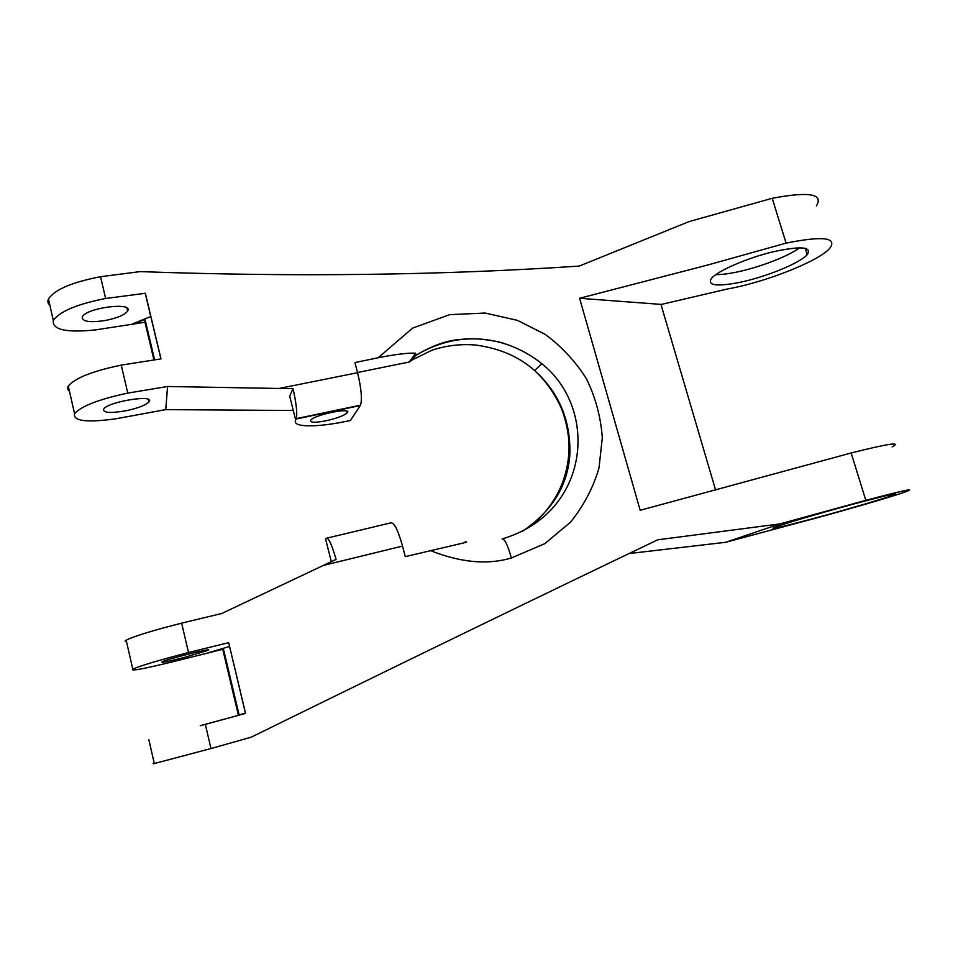 <?xml version="1.0" encoding="UTF-8"?>
<svg xmlns="http://www.w3.org/2000/svg" width="958" height="958" viewBox="0 0 958 958"><rect width="100%" height="100%" fill="white"/><g stroke="black" fill="none" stroke-linecap="round" stroke-linejoin="round"><path stroke-width="1.44" d="M660.996 304.512L727.864 288.897C764.783 282.394 818.276 261.498 829.736 248.385C837.555 237.5 823.018 235.74 786.099 243.116L708.07 264.923L579.602 298.273L640.172 510.303L851.147 452.978L865.828 500.339L779.98 523.894L725.649 542.3L798.505 522.757C835.46 513.129 891.886 496.855 906.232 491.598C916.555 487.598 903.083 490.52 865.828 500.339M331.312 561.663L325.588 538.923L326.163 538.3C328.486 537.366 331.791 544.395 336.078 559.4L221.729 613.503L181.637 623.143L188.51 652.53L228.687 642.662L245.547 713.375L205.335 724.392L210.988 748.533L251.224 737.181C394.612 666.72 530.073 600.941 657.631 539.833L779.98 523.894M323.457 565.4L402.54 546.084L405.27 556.634L466.57 542.24L465.923 541.557L464.031 542.719M786.099 243.116L772.208 198.306L689.245 221.526L579.183 266.096C440.62 275.305 294.286 277.137 140.167 271.605L100.542 276.718L105.631 298.501L145.341 293.268L160.992 358.879L121.235 365.118L127.785 393.103L167.578 386.493L279.137 388.469L357.562 372.71L354.939 362.567L378.206 357.741L412.575 328.139L449.625 314.655L485.143 313.05L517.368 320.331L545.234 334.39C561.687 346.604 575.423 361.382 586.404 378.721C595.529 397.366 600.822 417.017 602.307 437.686L599.013 467.923C593.313 487.466 583.805 505.561 570.501 522.206L544.815 543.653L511.344 557.987C487.442 565.1 460.343 562.574 430.022 550.431M579.602 298.273L660.96 304.381L715.614 490.089M738.63 282.586C764.7 277.437 799.714 263.354 807.211 254.648C812.348 246.685 800.792 245.775 772.543 251.918C746.462 258.289 717.841 270.803 711.555 278.275C706.992 285.376 716.021 286.813 738.63 282.586M816.384 205.934C823.784 193.887 809.067 191.337 772.208 198.306M892.161 446.871C902.017 441.578 888.341 443.614 851.147 452.978M864.631 501.118C891.742 494.053 901.155 492.113 892.868 495.286C882.15 499.166 846.058 509.728 815.617 517.943C785.033 526.217 765.478 530.696 775.764 526.912C785.488 523.212 831.76 509.74 864.631 501.118M100.542 276.718C72.03 282.191 54.666 289.615 48.451 299.016C47.397 301.435 47.876 303.542 49.888 305.339M629.023 553.556L725.649 542.3M105.631 298.501C77.083 304.093 59.647 311.41 53.337 320.487C52.055 329.744 66.09 332.893 95.441 329.911L132.072 324.283L145.005 319.421L154.633 359.897M150.789 316.499L132.036 324.139M105.596 320.451C117.523 317.996 124.863 314.835 127.63 310.967C133.641 301.638 85.741 307.817 82.28 316.978C82.017 321.66 89.789 322.822 105.596 320.451M210.988 748.533L154.298 763.55C152.693 763.861 152.657 763.742 154.214 763.179M145.341 293.268L143.712 293.495M145.329 293.615L160.896 358.891M205.335 724.392L245.547 713.375M200.246 725.709L224.04 719.207L200.246 725.709M145.005 319.421L144.969 322.211L153.951 360.004M228.687 642.662L245.428 713.219L239.093 714.884L223.322 648.566L222.723 649.237L238.41 715.231M121.235 365.118C92.555 371.081 74.904 378.075 68.293 386.122C67.144 388.158 67.527 389.858 69.455 391.235M227.178 643.034L228.615 642.734M127.785 393.103C99.045 399.211 81.31 406.072 74.568 413.676C72.844 421.149 86.675 422.837 116.062 418.754L165.746 409.629L293.304 410.491M239.093 714.884L245.416 713.159M223.322 648.566L208.856 652.769L222.723 649.237M188.51 652.53C159.279 660.134 140.694 665.666 132.767 669.091C129.797 671.438 143.041 669.019 172.5 661.822L208.856 652.769M208.82 652.602L229.513 646.494M167.578 386.493L165.746 409.629M126.66 410.623C138.647 407.976 146.131 405.018 149.077 401.773C155.531 393.978 107.5 401.689 103.584 409.198C103.105 412.958 110.793 413.425 126.66 410.623M184.295 657.451L207.802 650.434C215.514 646.997 167.123 659.044 161.974 661.87C160.848 662.972 168.285 661.499 184.295 657.451M279.137 388.469L293.04 388.601L289.711 396.229L295.687 419.975L296.154 419.005L360.268 405.557L350.448 420.478L348.616 420.861C317.134 427.651 291.591 427.663 295.687 419.975M290.873 400.851L289.711 396.229M181.637 623.143C152.454 630.58 133.964 636.256 126.181 640.172C124.732 641.07 124.839 641.549 126.516 641.644M293.04 388.601C296.333 403.498 297.435 413.509 296.309 418.634L296.154 419.005M357.562 372.71C361.322 388.493 362.304 399.318 360.483 405.174L360.268 405.557M378.206 357.741C395.594 354.328 408.072 352.795 415.616 353.167L409.234 362.124L412.527 359.753L415.533 355.562C464.367 326.079 512.458 339.91 541.833 363.717L541.845 363.729C599.037 409.246 590.14 512.626 502.675 538.767M402.54 546.084C397.905 529.702 393.93 521.99 390.636 522.912L327.061 538.097M415.616 353.167L415.533 355.562M132.072 324.283L144.969 322.211M715.77 274.635C720.943 274.695 727.529 273.916 735.516 272.323C758.113 267.869 787.847 256.588 799.762 247.739M326.606 420.658C337.168 418.203 344.03 415.616 347.167 412.874C353.215 406.946 314.799 414.551 310.751 420.143C309.674 422.753 314.954 422.921 326.606 420.658M402.863 363.31L409.234 362.124M412.527 359.753L431.89 350.245C446.356 345.443 461.133 343.718 476.246 345.108C499.92 348.437 519.368 356.903 534.588 370.53L534.588 370.53C558.897 392.409 570.657 420.215 569.866 453.972C568.046 485.239 552.287 510.973 522.601 531.175M357.514 372.506L409.341 361.98M511.344 557.987C507.764 545.066 504.686 538.719 502.088 538.923M48.451 299.016L53.337 320.487M148.885 739.804L154.298 763.55M68.293 386.122L74.568 413.676M126.181 640.172L132.767 669.091M296.309 418.634L360.483 405.174M415.616 355.43C431.459 346.077 445.638 340.809 458.152 339.635L468.654 338.737C476.856 338.509 486.856 339.539 498.651 341.85C514.901 346.341 529.295 353.634 541.833 363.717M805.211 248.218L807.211 254.648M346.712 411.138L347.167 412.874M892.868 495.286L892.545 494.244M126.971 308.153L127.63 310.967M148.562 399.57L149.077 401.773M536.001 521.607C555.52 503.118 566.418 480.916 568.705 455.026C569.986 441.111 567.747 426.059 561.987 409.868C555.532 394.648 546.395 381.535 534.588 370.53L541.845 363.729"/></g></svg>
